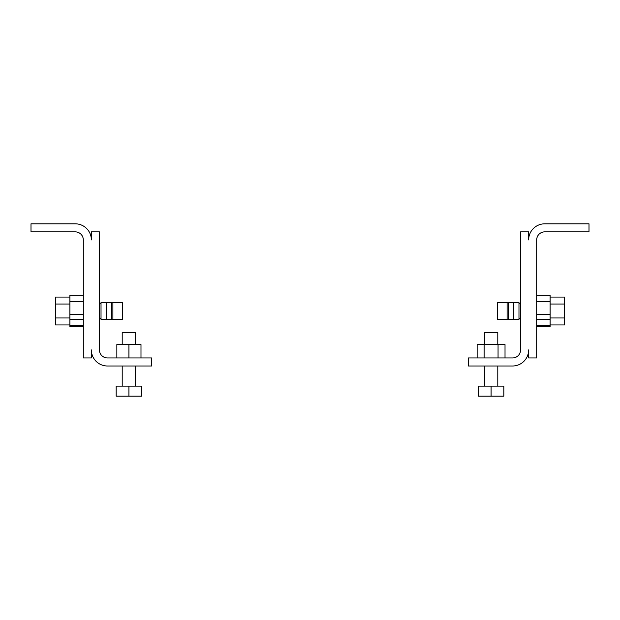 <?xml version="1.0" encoding="UTF-8"?>
<svg xmlns="http://www.w3.org/2000/svg" width="620" height="620" viewBox="0 0 620 620"><rect width="100%" height="100%" fill="white"/><g stroke="black" fill="none" stroke-linecap="round" stroke-linejoin="round"><path stroke-width="0.93" d="M122.21 386.121L122.21 366.002M122.21 344.542L122.21 332.467L122.21 344.542L122.21 332.467L135.625 332.467L135.625 344.542M135.625 366.002L135.625 386.121M128.921 386.121L141.662 386.121L141.662 396.18L128.921 396.18L128.921 386.121L116.173 386.121L116.173 396.18L128.921 396.18M484.375 332.467L484.375 344.542L484.375 332.467L497.79 332.467L497.79 344.542M484.375 386.121L484.375 366.002L484.375 386.121M497.79 366.002L497.79 386.121M491.079 386.121L503.828 386.121L503.828 396.18L491.079 396.18L491.079 386.121L478.338 386.121L478.338 396.18L491.079 396.18M69.897 324.942L55.413 324.942L55.413 317.975L69.897 317.975M69.897 297.065L55.413 297.065L55.413 304.033L69.897 304.033M55.413 304.033L55.413 317.975M69.897 326.763L83.312 326.763L69.897 326.763L69.897 295.244L83.312 295.244M106.384 319.393L106.384 302.622L122.481 302.622L122.481 319.393L101.021 319.393L101.021 302.622L106.384 302.622M550.103 317.975L564.587 317.975L564.587 324.942L550.103 324.942M550.103 304.033L564.587 304.033L564.587 297.065L550.103 297.065M564.587 317.975L564.587 304.033M536.688 295.244L550.103 295.244L550.103 326.763L536.688 326.763M513.616 319.393L497.519 319.393L497.519 302.622L513.616 302.622L513.616 319.393L518.979 319.393L518.979 302.622L513.616 302.622M468.278 357.949L512.546 357.949A8.045 8.045 0 0 0 520.591 349.905L520.591 231.865L528.643 231.865L528.643 239.917A16.097 16.097 0 0 1 544.732 223.82L589 223.82L589 231.865L544.732 231.865A8.045 8.045 0 0 0 536.688 239.917L536.688 357.949L528.643 357.949L528.643 349.905A16.097 16.097 0 0 1 512.546 366.002L468.278 366.002L468.278 357.949M477.144 357.957L477.144 344.542L484.111 344.542L484.111 357.949M505.021 357.957L505.021 344.542L498.054 344.542L498.054 357.949M498.054 344.542L484.111 344.542M107.454 357.949L151.722 357.949L151.722 366.002L107.454 366.002A16.097 16.097 0 0 1 91.357 349.905L91.357 357.949L83.312 357.949L83.312 239.917A8.045 8.045 0 0 0 75.268 231.865L31 231.865L31 223.82L75.268 223.82A16.097 16.097 0 0 1 91.357 239.917L91.357 231.865L99.409 231.865L99.409 349.905A8.045 8.045 0 0 0 107.454 357.949M128.921 357.949L128.921 344.542L116.847 344.542L116.847 357.949M140.988 357.949L140.988 344.542L128.921 344.542M83.312 325.198L69.897 325.198M83.312 319.525L69.897 319.525M83.312 314.402L69.897 314.402M83.312 301.754L69.897 301.754M112.886 302.622L112.886 319.393M111.437 302.622L111.437 319.393M550.103 325.198L536.688 325.198M550.103 319.525L536.688 319.525M550.103 314.402L536.688 314.402M550.103 301.754L536.688 301.754M507.114 319.393L507.114 302.622M508.563 319.393L508.563 302.622M99.409 318.246L101.021 318.246M99.409 303.761L101.021 303.761M518.979 318.246L520.591 318.246M518.979 303.761L520.591 303.761"/></g></svg>
